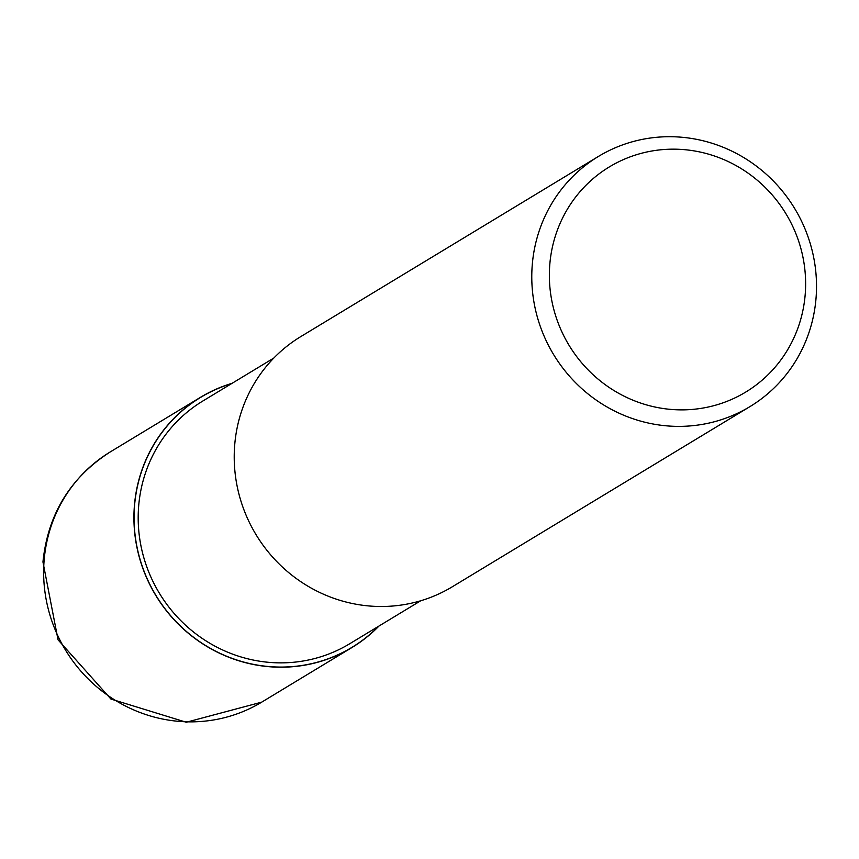 <?xml version="1.0" encoding="UTF-8"?>
<svg xmlns="http://www.w3.org/2000/svg" width="859" height="859" viewBox="0 0 859 859"><rect width="100%" height="100%" fill="white"/><g stroke="black" fill="none" stroke-linecap="round" stroke-linejoin="round"><path stroke-width="1.29" d="M378.551 626.297A146.094 140.779 -121.2 0 1 217.649 652.174A146.094 140.779 -121.2 0 1 134.53 505.887A146.094 140.779 -121.2 0 1 231.629 383.586A146.094 140.779 -121.2 0 0 134.53 505.887A146.094 140.779 -121.2 0 0 217.649 652.174A146.094 140.779 -121.2 0 0 378.551 626.297M420.727 600.763L349.742 643.735A141.853 136.699 -121.2 0 1 204.614 640.009A141.853 136.699 -121.2 0 1 138.643 506.37A141.853 136.699 -121.2 0 1 202.821 401.024L273.817 358.053M816.05 298.052A146.245 140.93 -121.2 0 1 749.886 406.651A146.245 140.93 -121.2 0 1 600.258 402.817A146.245 140.93 -121.2 0 1 532.247 265.034A146.245 140.93 -121.2 0 1 598.422 156.435A146.245 140.93 -121.2 0 1 748.039 160.268A146.245 140.93 -121.2 0 1 816.05 298.052M749.886 406.651L452.317 586.772A146.245 140.93 -121.2 0 1 302.701 582.939A146.245 140.93 -121.2 0 1 234.69 445.155A146.245 140.93 -121.2 0 1 300.854 336.556L598.422 156.435M805.205 294.379A131.62 126.831 -121.2 0 1 667.078 409.024A131.62 126.831 -121.2 0 1 549.781 264.658A131.62 126.831 -121.2 0 1 687.909 150.014A131.62 126.831 -121.2 0 1 805.205 294.379M379.044 625.996A146.245 140.919 -121.2 0 1 352.018 647.482A146.245 140.919 -121.2 0 1 202.402 643.649A146.245 140.919 -121.2 0 1 134.391 505.865A146.245 140.919 -121.2 0 1 200.555 397.266A146.245 140.919 -121.2 0 1 232.134 383.286M44.11 560.508A146.245 140.93 -121.2 0 1 110.285 451.909L110.285 451.909C70.331 477.518 47.889 514.197 42.95 561.947L58.036 639.805L110.951 699.065L186.274 722.247L261.748 702.136A146.245 140.93 -121.2 0 1 261.748 702.136A146.245 140.93 -121.2 0 1 112.121 698.292A146.245 140.93 -121.2 0 1 44.11 560.508M352.018 647.482L261.748 702.125M200.555 397.266L110.285 451.909"/></g></svg>
